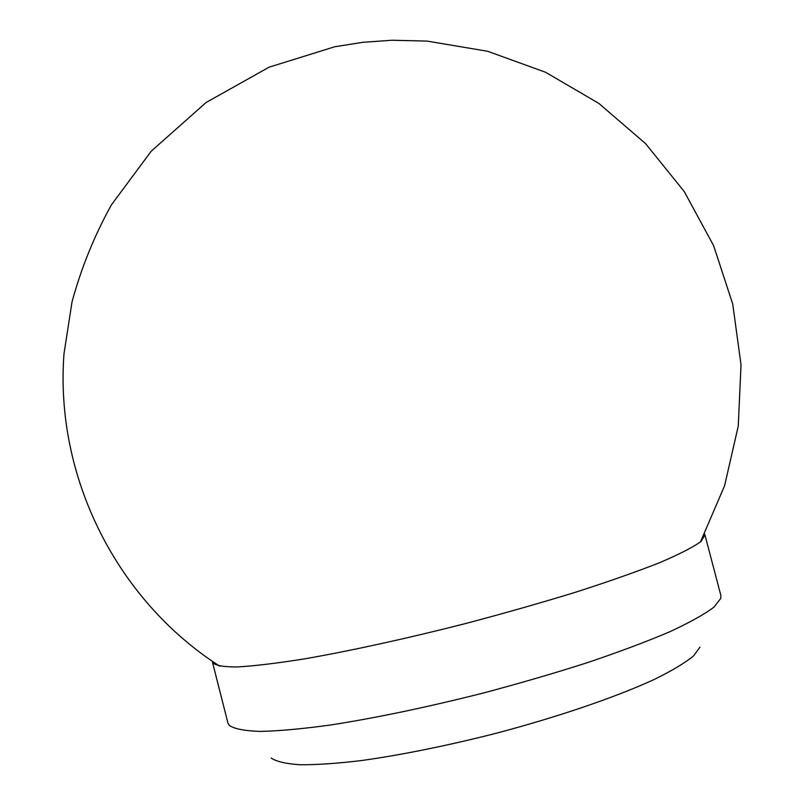 <?xml version="1.0" encoding="UTF-8"?>
<svg xmlns="http://www.w3.org/2000/svg" width="805" height="805" viewBox="0 0 805 805"><rect width="100%" height="100%" fill="white"/><g stroke="black" fill="none" stroke-linecap="round" stroke-linejoin="round"><path stroke-width="1.21" d="M704.566 534.097L704.959 534.963L700.964 541.524C693.004 547.279 679.148 554.363 659.426 562.765C636.383 571.822 608.52 581.623 575.827 592.148C540.96 602.854 504.081 613.36 465.189 623.644C406.726 638.546 350.628 650.812 305.085 658.782C276.96 663.27 254.239 665.997 236.932 666.973C223.025 666.953 214.875 665.403 212.5 662.314L212.429 661.378M704.959 534.963L720.878 595.519L720.807 598.377L713.824 607.252C704.315 614.386 689.563 622.587 669.559 631.855C646.636 641.605 619.508 651.788 588.153 662.414C554.927 673.071 519.929 683.284 483.151 693.065C426.65 707.343 375.492 718.03 329.698 725.124C301.835 728.917 278.671 731.01 260.206 731.423C244.73 730.9 234.456 728.907 229.385 725.466L227.936 723.001L212.5 662.314M700.018 647.129L693.437 656.045C684.864 662.998 671.813 670.796 654.304 679.43C615.835 697.19 556.969 717.325 493.717 733.908C445.266 746.114 401.121 754.999 361.274 760.584C336.913 763.482 316.466 764.871 299.913 764.75C285.896 763.804 276.326 761.56 271.204 758.028M700.461 541.936L724.591 485.727L738.265 426.036L741.023 364.806L732.721 304.008L713.602 245.616L684.25 191.57L645.59 143.632L598.87 103.422L545.629 72.289L487.659 51.279L427.073 41.095L391.944 40.25L362.854 42.313L334.779 46.74L269.071 67.187L206.12 102.497L151.27 151.159L111.432 204.832C94.356 235.654 81.225 268.035 72.007 301.986L63.977 353.888C54.76 476.963 116.675 600.117 219.815 666.238"/></g></svg>
